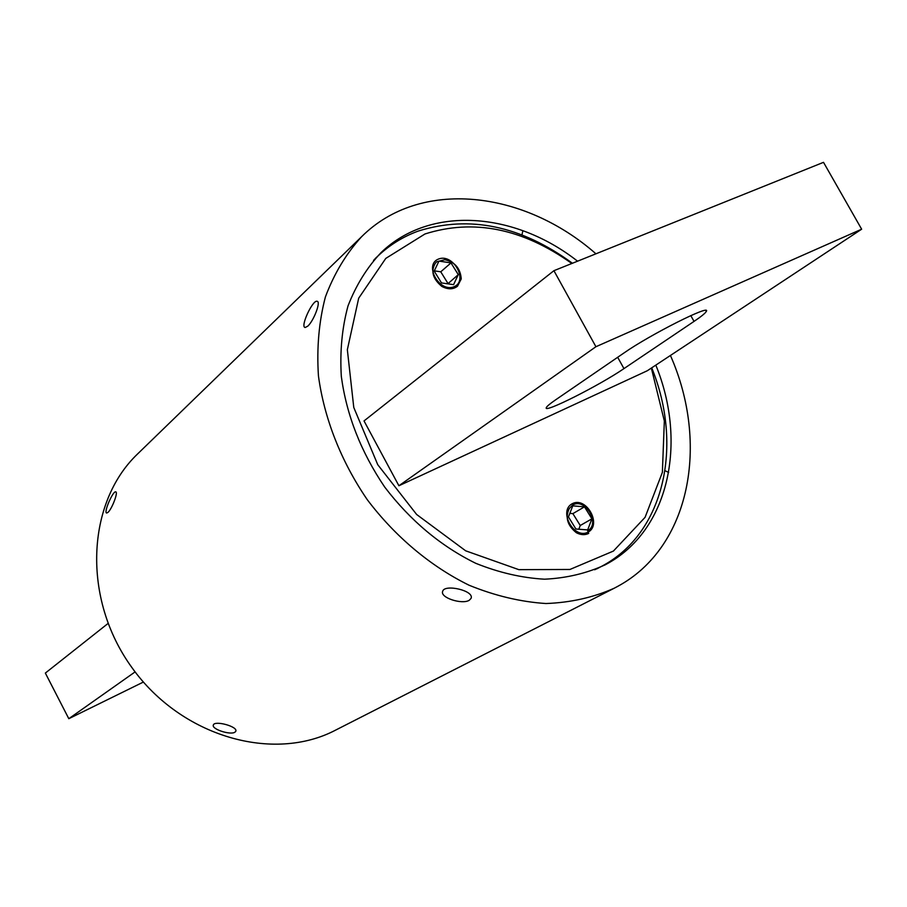 <?xml version="1.0" encoding="UTF-8"?>
<svg xmlns="http://www.w3.org/2000/svg" width="907" height="907" viewBox="0 0 907 907"><rect width="100%" height="100%" fill="white"/><g stroke="black" fill="none" stroke-linecap="round" stroke-linejoin="round"><path stroke-width="1.36" d="M398.899 485.755L647.269 370.759L861.65 229.199L823.511 162.33L553.916 270.694L364.024 420.927L398.899 485.755L595.922 346.723L861.65 229.199M624.027 352.936L555.503 399.919C549.925 403.751 546.876 406.313 546.331 407.594C542.647 414.068 599.266 385.554 623.948 368.616L694.036 321.395C701.326 316.475 705.419 313.142 706.304 311.396C711.723 303.584 650.33 334.49 624.027 352.936M588.7 533.407C584.936 535.243 580.831 535.028 576.399 532.749C567.385 525.47 565.004 517.398 569.267 508.532L572.544 505.165C584.947 496.934 600.922 523.951 587.645 530.754L588.7 533.407M461.255 278.903L457.491 286.238C453.149 289.56 447.956 289.628 441.902 286.453C432.843 278.971 430.632 271.261 435.292 263.325L436.618 261.828L444.804 259.708C454.906 261.964 460.393 268.359 461.255 278.903L457.275 286.419M571.829 263.495C522.591 228.428 473.647 218.576 424.998 233.961L385.781 258.404L358.684 298.21L347.347 349.728L353.775 407.47L377.754 464.701L416.642 514.484L465.688 550.821L518.872 569.664L569.947 569.46L613.404 551.071L645.07 517.341L662.371 472.388L664.343 420.995L651.351 368.061M373.548 260.4L378.072 255.876C389.851 244.811 403.286 236.534 418.354 231.036C469.679 215.016 521.026 225.752 572.419 263.245M651.714 367.823C683.413 445.337 664.525 533.35 601.42 566.422L594.663 569.777M553.916 270.694L595.922 346.723M143.385 682.053L68.807 718.695L135.109 671.894M68.807 718.695L45.35 673.073L108.046 623.46M572.419 503.623C557.998 510.675 573.859 539.744 588.019 532.171C602.214 524.915 586.534 496.31 572.419 503.623M587.668 529.915L591.908 518.827L584.482 506.843L572.77 505.857L568.44 516.933L575.911 529.008L587.668 529.915M591.908 518.827L580.242 525.504L578.802 529.235M584.482 506.843L572.884 513.623L580.242 525.504M569.823 513.373L572.884 513.623M438.671 258.983C423.637 264.459 439.09 292.78 453.874 286.793C468.692 281.113 453.421 253.234 438.671 258.983M453.579 284.662L458.273 274.651L450.994 262.905L438.965 261.091L434.192 271.091L441.516 282.927L453.579 284.662M458.273 274.651L447.786 283.834M450.994 262.905L440.757 271.805L447.967 283.449M434.294 270.853L440.757 271.805M138.397 453.149L137.479 454.056C86.46 502.773 81.777 598.495 131.946 667.62C181.593 737.119 273.733 762.934 336.021 729.908L613.336 588.677M595.933 253.801C523.713 190.255 420.19 178.203 361.587 236.727C346.145 253.665 334.093 273.721 325.409 296.906C318.947 321.543 316.622 347.857 318.436 375.838C324.173 418.354 341.043 461.346 367.267 499.678C395.271 536.717 430.632 566.342 469.055 585.219C494.973 595.786 520.607 601.885 545.957 603.529C570.639 602.611 593.427 597.486 614.334 588.167L617.667 586.387C690.386 547.159 709.489 443.874 670.432 355.465M577.555 261.182C514.722 211.853 430.303 205.107 381.087 252.565C367.006 267.52 355.975 285.32 348.005 305.954C342.041 327.915 339.808 351.406 341.315 376.405C346.553 415.179 361.02 452.06 384.715 487.082C410.372 520.663 440.723 546.071 475.756 563.304C498.941 572.634 521.876 577.929 544.54 579.199C566.592 578.156 586.92 573.303 605.525 564.642L605.717 564.539C668.935 531.264 687.699 442.933 655.806 365.124M107.99 512.376C111.958 508.963 118.477 491.911 115.711 491.866C112.956 490.698 103.375 512.784 106.686 513.033L107.99 512.376M234.879 732.232L235.797 731.269C238.122 726.53 214.505 720.158 213.349 725.01C211.308 729.081 230.231 735.294 234.879 732.232M307.779 326.157L305.194 327.506C299.843 327.189 312.609 299.786 317.031 301.271C321.282 301.339 313.697 320.919 307.779 326.157M469.202 600.309C462.014 604.776 439.714 597.679 442.695 591.239C444.555 583.825 474.633 590.616 471.05 598.405L469.202 600.309M617.678 357.279L623.948 368.616M690.805 315.613L694.036 321.395M378.072 255.876L375.147 258.62M600.525 566.898L596.874 568.836M706.304 311.396L705.782 310.466M137.479 454.056L361.587 236.727M604.629 565.118L605.525 564.642M522.851 230.809L521.944 234.913M668.663 472.479L665.035 470.71"/></g></svg>

